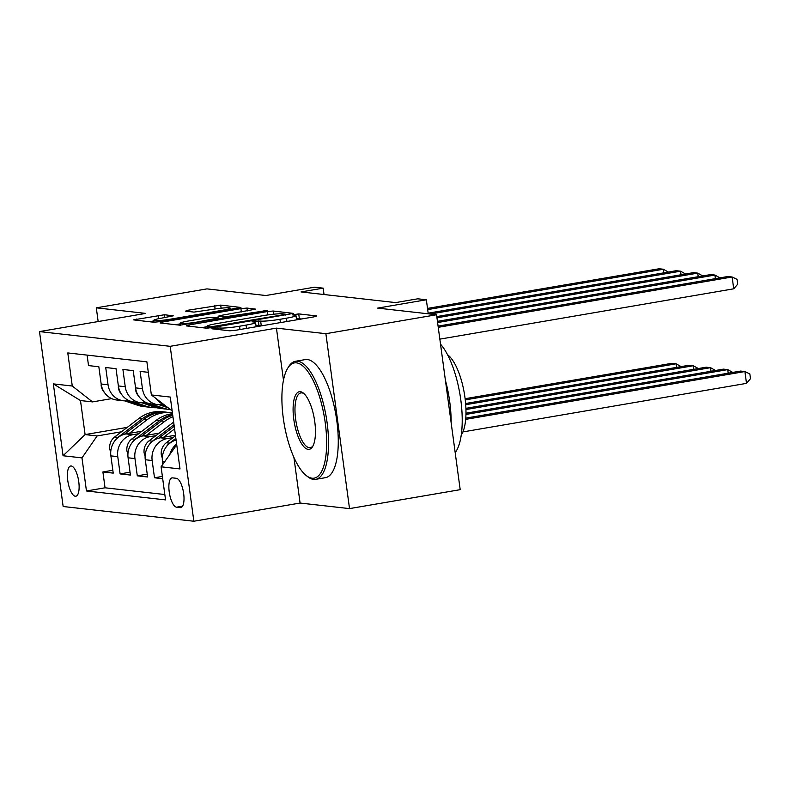 <?xml version="1.0" encoding="UTF-8"?>
<svg xmlns="http://www.w3.org/2000/svg" width="790" height="790" viewBox="0 0 790 790"><rect width="100%" height="100%" fill="white"/><g stroke="black" fill="none" stroke-linecap="round" stroke-linejoin="round"><path stroke-width="1.19" d="M213.685 328.126L211.829 328.778L229.762 330.803L235.795 330.25L314.005 316.859L316.662 315.921L298.729 313.906L292.428 314.864L294.966 315.21A15.05 1.412 -7.7 0 1 295.983 315.566A15.05 1.412 -7.7 0 1 286.464 318.192L279.946 319.308A15.05 1.412 -7.7 0 1 260.641 321.086L254.094 321.204L252.02 321.787L254.558 322.123A15.05 1.412 -7.7 0 1 255.565 322.488A15.05 1.412 -7.7 0 1 246.055 325.115L239.538 326.231A15.05 1.412 -7.7 0 1 220.232 327.998L213.685 328.126M75.307 496.238A15.336 5.342 -99.7 0 0 75.85 496.229A15.336 5.342 -99.7 0 0 78.654 480.972A15.336 5.342 -99.7 0 0 71.219 465.982A15.336 5.342 -99.7 0 0 70.675 466.001A15.336 5.342 -99.7 0 0 67.871 481.258A15.336 5.342 -99.7 0 0 75.307 496.238M164.439 314.746L133.49 319.881L153.714 322.231L159.748 321.678L240.94 307.468L220.706 305.108L188.168 310.203L185.512 311.142L194.034 312.099L213.211 309.295A12.581 1.185 -7.7 0 1 230.196 308.12A12.581 1.185 -7.7 0 1 222.237 310.312L170.749 319.13A12.581 1.185 -7.7 0 1 153.764 320.306A12.581 1.185 -7.7 0 1 161.723 318.113L173.277 315.822L164.439 314.746L164.814 317.58M293.91 457.38L300.082 503.042L349.526 508.612L325.875 333.696L436.544 314.746L377.65 308.11L426.343 299.775L417.742 298.808L395.612 302.6L301.029 291.935L323.169 288.153L314.568 287.185L265.875 295.519L206.97 288.883L96.301 307.833L98.158 321.55M325.875 333.696L276.431 328.126L170.196 346.316L39.5 331.593L145.745 313.403L96.301 307.833M188.948 324.966L186.292 325.905L206.21 328.146L212.243 327.593L293.436 313.383L273.202 311.023L267.168 311.576L188.948 324.966L189.126 326.221M179.962 325.194L160.044 322.952L162.71 322.014L240.92 308.623L246.954 308.07L255.792 309.147L221.101 315.398L218.129 316.217L224.093 316.968L267.603 310.45L179.962 325.194M436.544 314.746L460.195 489.672L349.526 508.612M112.832 470.257L102.907 471.956L113.217 473.121L110.886 455.87L117.769 456.64A19.167 17.874 -83.6 0 1 132.917 434.697L138.685 433.71M130.034 472.193L120.1 473.901L130.419 475.057L128.089 457.805L134.962 458.575A19.167 17.874 -83.6 0 1 150.11 436.633L155.887 435.646M147.226 474.138L137.292 475.837L147.612 476.992L145.281 459.74L152.154 460.511A19.167 17.874 -83.6 0 1 167.312 438.569L173.079 437.581M162.385 476.419L154.494 477.772L162.691 478.691M148.303 372.327L140.107 371.399L142.447 388.66A19.167 17.874 -83.6 0 0 158 404.668A19.167 17.874 -83.6 0 0 162.71 404.539L163.273 404.441M158 404.668L151.127 403.897A19.167 17.874 96.4 0 1 135.564 387.88L133.233 370.629L122.914 369.463L125.245 386.715A19.167 17.874 -83.6 0 0 140.808 402.732A19.167 17.874 -83.6 0 0 145.508 402.594L146.071 402.505M140.808 402.732L133.925 401.962A19.167 17.874 96.4 0 1 118.372 385.945L116.031 368.683L105.722 367.528L108.052 384.779A19.167 17.874 -83.6 0 0 123.615 400.797A19.167 17.874 -83.6 0 0 128.316 400.658L128.879 400.56M110.886 455.87A19.167 17.874 96.4 0 1 126.035 433.927L141.983 431.192M128.089 457.805A19.167 17.874 96.4 0 1 143.237 435.863L159.175 433.127M145.281 459.74A19.167 17.874 96.4 0 1 160.429 437.798L175.439 435.231M176.348 478.296L172.566 477.871A14.852 5.175 -99.7 0 0 172.042 477.881A14.852 5.175 -99.7 0 0 169.327 492.664A14.852 5.175 -99.7 0 0 176.535 507.18L180.317 507.605A14.852 5.175 -99.7 0 0 180.841 507.595A14.852 5.175 -99.7 0 0 183.556 492.812A14.852 5.175 -99.7 0 0 176.348 478.296M170.196 346.316L193.846 521.232L63.151 506.508L39.5 331.593M102.907 471.956L105.04 487.795L86.456 490.975L165.554 499.892L161.081 466.801L176.733 444.77M86.456 490.975L81.982 457.884L63.062 455.751L53.345 383.891L72.265 386.024L67.792 352.933L146.891 361.85L151.364 394.941L170.285 397.074L179.992 468.934L161.081 466.801M163.757 404.648A19.167 17.874 -83.6 0 1 156.459 398.93M87.107 355.105L88.52 365.592L98.839 366.748L101.169 384.009A19.167 17.874 96.4 0 0 116.732 400.017L123.615 400.797M162.829 464.273L162.473 461.676A19.167 17.874 -83.6 0 1 176.091 440.07M170.038 453.835A19.167 17.874 -83.6 0 1 176.634 444.039M154.494 477.772L152.154 460.511M137.292 475.837L134.962 458.575M120.1 473.901L117.769 456.64M105.04 487.795L164.833 494.53M127.259 427.37L85.093 434.589L97.13 435.942L121.492 431.775M176.229 444.859L176.753 444.918M172.151 410.879L151.364 394.941M300.082 503.042L193.846 521.232M324.028 294.532L323.169 288.153M428.239 313.808L426.343 299.775M111.686 398.624L92.529 401.903L80.491 400.55L85.093 434.589L63.062 455.751M72.265 386.024L92.529 401.903M97.13 435.942L81.982 457.884M53.345 383.891L80.491 400.55M276.431 328.126L283.472 380.168M261.559 325.835A15.05 1.412 -7.7 0 1 261.283 325.806L256.009 325.747M301.948 318.923L296.418 318.824M207.039 326.714L201.648 327.633M210.436 326.902L283.314 314.756L285.397 314.183L282.731 313.828A15.05 1.412 -7.7 0 0 263.425 315.595L216.5 323.633A15.05 1.412 -7.7 0 0 206.98 326.26A15.05 1.412 -7.7 0 0 207.997 326.625L210.436 326.902L210.565 327.85M175.4 324.68L180.317 323.841M215.808 317.758L218.277 317.333M188.188 321.026A12.581 1.185 -7.7 0 0 180.229 323.228A12.581 1.185 -7.7 0 0 197.214 322.043L218.01 318.005L212.362 317.373L206.328 317.926L188.188 321.026M153.853 320.918L149.152 321.718M462.901 431.923L746.511 383.367L744.921 371.547L740.615 371.063L465.784 418.117M465.685 419.362L744.921 371.547L749.858 373.966L750.5 378.696L746.511 383.367M439.842 339.137L733.732 288.814L732.133 276.994L438.243 327.317M733.732 288.814L737.712 284.143L737.08 279.413L732.133 276.994L727.837 276.51L438.085 326.122M312.08 478.207A58.46 20.382 -99.7 0 0 325.253 422.897A58.46 20.382 -99.7 0 0 296.477 362.857A58.46 20.382 -99.7 0 0 287.649 368.328A58.46 20.382 -99.7 0 0 284.183 423.973A58.46 20.382 -99.7 0 0 305.957 475.294A58.46 20.382 -99.7 0 0 312.08 478.207M287.649 368.328L288.567 366.817A59.902 20.886 80.3 0 1 295.5 361.267A59.902 20.886 80.3 0 1 297.613 361.208A59.902 20.886 80.3 0 1 326.675 419.757A59.902 20.886 80.3 0 1 315.714 479.342A59.902 20.886 80.3 0 1 313.591 479.402A59.902 20.886 80.3 0 1 307.33 476.419L305.957 475.294M308.179 449.372A29.23 10.191 80.3 0 1 293.791 419.352A29.23 10.191 80.3 0 1 300.378 391.692A29.23 10.191 80.3 0 1 303.439 393.144A29.23 10.191 80.3 0 1 314.321 418.809A29.23 10.191 80.3 0 1 312.593 446.636A29.23 10.191 80.3 0 1 308.179 449.372M304.13 393.766A27.788 9.687 -99.7 0 0 301.899 392.887A27.788 9.687 -99.7 0 0 300.911 392.906A27.788 9.687 -99.7 0 0 295.835 420.557A27.788 9.687 -99.7 0 0 309.315 447.723A27.788 9.687 -99.7 0 0 310.292 447.703A27.788 9.687 -99.7 0 0 313.038 445.817M440.524 344.173A59.902 20.886 80.3 0 1 460.787 399.839A59.902 20.886 80.3 0 1 455.178 452.591M445.412 380.306A59.902 20.886 80.3 0 1 451.159 422.838M447.545 354.74A43.124 15.04 80.3 0 1 464.293 393.134A43.124 15.04 80.3 0 1 461.271 434.915M295.5 361.267L305.236 359.598A59.902 20.886 80.3 0 1 307.35 359.539A59.902 20.886 80.3 0 1 336.412 418.088A59.902 20.886 80.3 0 1 325.45 477.674L315.714 479.342M162.306 458.101L161.298 454.843A12.699 11.84 -83.6 0 1 166.275 442.775L175.508 435.734M175.854 438.322L169.544 443.151A12.699 11.84 96.4 0 0 166.414 446.656M465.962 414.424L727.718 369.611L723.423 369.128L465.982 413.2M728.202 373.196L727.718 369.611L732.715 372.416M163.658 437.245L174.58 428.901M145.113 456.166L144.106 452.907A12.699 11.84 -83.6 0 1 149.083 440.84L173.316 422.334A36.656 34.187 -83.6 0 1 173.662 422.077M158.662 438.203L174.234 426.304M174.007 424.674L152.352 441.205A12.699 11.84 96.4 0 0 149.211 444.711M465.952 409.546L710.526 367.676L706.221 367.192L465.912 408.331M711.01 371.251L710.526 367.676L715.523 370.48M146.456 435.31L164.715 421.366A36.656 34.187 -83.6 0 1 172.941 416.725M127.921 454.23L126.904 450.962A12.699 11.84 -83.6 0 1 131.881 438.904L156.124 420.399A36.656 34.187 -83.6 0 1 172.526 413.693M141.459 436.268L161.446 421.001A36.656 34.187 -83.6 0 1 172.743 415.313M172.645 414.592A36.656 34.187 96.4 0 0 159.392 420.774L135.149 439.27A12.699 11.84 96.4 0 0 132.019 442.775M465.715 404.707L693.324 365.74L689.028 365.257L465.616 403.502M693.808 369.315L693.324 365.74L698.321 368.545M129.264 433.374L147.523 419.431A36.656 34.187 -83.6 0 1 171.203 412.716A36.656 34.187 -83.6 0 1 172.417 412.874M110.719 452.295L109.711 449.026A12.699 11.84 -83.6 0 1 114.688 436.969L138.922 418.463A36.656 34.187 -83.6 0 1 162.612 411.748L165.87 412.113A36.656 34.187 96.4 0 0 142.19 418.828L117.957 437.334A12.699 11.84 96.4 0 0 114.827 440.84M124.267 434.322L144.254 419.065A36.656 34.187 -83.6 0 1 167.934 412.35L171.203 412.716M166.907 412.242A36.656 34.187 96.4 0 0 165.87 412.113M465.261 399.898L676.131 363.805L671.836 363.321L465.122 398.703M676.615 367.38L676.131 363.805L681.128 366.609M715.424 278.643L714.94 275.058L437.601 322.547M719.937 277.863L714.94 275.058L710.635 274.574L437.433 321.352M135.603 388.147L135.534 389.549A12.699 11.84 96.4 0 0 138.833 396.402M159.195 404.766L167.529 407.601M698.222 276.697L697.738 273.123L436.949 317.768M702.735 275.927L697.738 273.123L693.442 272.639L436.791 316.583M161.259 404.717L165.841 406.277M164.774 405.448L162.286 404.599M118.411 386.211L118.342 387.613A12.699 11.84 96.4 0 0 121.64 394.467M142.003 402.821L154.307 407.018A36.656 34.187 96.4 0 0 161.051 408.529L164.32 408.904A36.656 34.187 96.4 0 0 165.347 409.003M150.772 403.848L162.908 407.996A36.656 34.187 96.4 0 0 169.643 409.497A36.656 34.187 96.4 0 0 169.998 409.536M681.029 274.762L680.545 271.187L430.254 314.035M685.542 273.992L680.545 271.187L676.24 270.703L428.15 313.176M144.056 402.781L157.575 407.393A36.656 34.187 96.4 0 0 164.32 408.904M169.643 409.497L166.384 409.131A36.656 34.187 -83.6 0 1 159.639 407.62L145.093 402.663M101.209 384.276L101.15 385.678A12.699 11.84 96.4 0 0 104.448 392.521M124.8 400.885L137.114 405.082A36.656 34.187 96.4 0 0 143.849 406.593L147.118 406.959A36.656 34.187 96.4 0 0 148.155 407.057M133.569 401.913L145.716 406.05A36.656 34.187 96.4 0 0 152.45 407.561A36.656 34.187 96.4 0 0 156.785 407.759M663.827 272.827L663.343 269.252L427.666 309.601M668.34 272.056L663.343 269.252L659.048 268.768L427.509 308.406M126.864 400.846L140.383 405.448A36.656 34.187 96.4 0 0 147.118 406.959M152.45 407.561L149.182 407.196A36.656 34.187 -83.6 0 1 142.447 405.685L127.901 400.728M126.035 433.927L132.917 434.697M143.237 435.863L150.11 436.633M160.429 437.798L167.312 438.569M101.169 384.009L108.052 384.779M118.372 385.945L125.245 386.715M135.564 387.88L142.447 388.66M162.473 461.676L164.458 461.903M181.344 507.427L180.317 507.605M182.608 506.143L176.535 507.18M220.469 329.756L220.232 327.998M239.982 329.529L239.538 326.231M246.5 328.413L246.055 325.115M258.962 325.549L258.32 320.819M261.283 325.806L260.641 321.086M280.391 322.616L279.946 319.308M286.908 321.5L286.464 318.192M299.371 318.627L298.729 313.906M218.149 329.489L217.912 327.741M267.622 314.943L267.168 311.576M273.626 314.213L273.202 311.023M214.752 327.169L214.663 326.507M283.403 315.407L283.314 314.756M208.195 328.107L207.997 326.625M162.878 323.268L162.71 322.014M241.365 311.922L240.92 308.623M247.339 310.904L246.954 308.07M218.81 319.022L218.445 316.326M224.251 318.094L224.093 316.968M230.216 317.067L230.127 316.415M263.238 311.418L263.149 310.756M197.303 322.705L197.214 322.043M215.443 319.594L215.354 318.943M170.838 319.782L170.749 319.13M222.326 310.964L222.237 310.312M188.336 311.457L188.168 310.203M215.117 308.979L214.673 305.671M221.121 308.199L220.706 305.108M136.631 320.306L136.463 319.061M158.849 318.647L158.405 315.299M161.367 455.079L162.631 455.228M166.275 442.775L169.544 443.151M144.175 453.144L145.439 453.292M149.083 440.84L152.352 441.205M126.983 451.209L128.237 451.347M161.446 421.001L164.715 421.366M156.124 420.399L159.392 420.774M131.881 438.904L135.149 439.27M109.78 449.273L111.044 449.411M144.254 419.065L147.523 419.431M138.922 418.463L142.19 418.828M114.688 436.969L117.957 437.334M157.575 407.393L154.307 407.018M162.908 407.996L159.639 407.62M140.383 405.448L137.114 405.082M145.716 406.05L142.447 405.685M256.148 326.764L255.565 322.488M296.556 319.841L295.983 315.566M285.516 315.052L285.397 314.183M207.237 328.166L206.98 326.26M218.514 319.071L218.129 316.217M180.505 325.213L180.229 323.228M218.455 319.081L218.326 318.123M154.03 322.251L153.764 320.306M230.394 309.591L230.196 308.12"/></g></svg>
